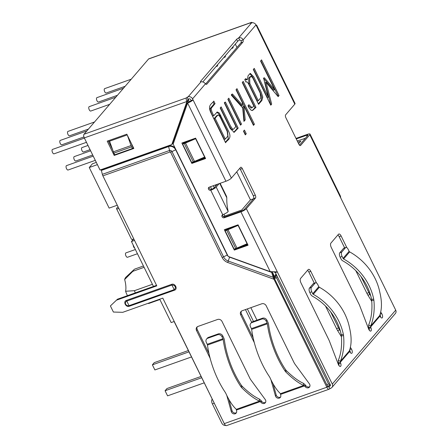 <?xml version="1.0" encoding="UTF-8"?>
<svg xmlns="http://www.w3.org/2000/svg" width="448" height="448" viewBox="0 0 448 448"><rect width="100%" height="100%" fill="white"/><g stroke="black" fill="none" stroke-linecap="round" stroke-linejoin="round"><path stroke-width="0.67" d="M238.174 128.111L234.192 132.294L230.294 128.604L220.198 107.99L221.15 106.882L230.518 126.006L232.473 129.007L233.374 129.237L233.867 128.845L235.883 126.498L224.414 103.079L225.394 102.026L238.174 128.111L237.188 128.458L233.75 132.362M245.302 134.887L243.482 131.174L244.434 130.066L246.254 133.778L245.302 134.887M249.099 108.024L247.99 105.767L248.881 104.731L252.095 107.694L253.814 106.075L242.262 82.494L243.214 81.379L255.954 107.386L252.554 110.466L251.345 110.382L249.099 108.024M270.788 105.185L253.299 69.496L254.251 68.382L268.352 97.166L263.698 78.473L264.331 77.734L274.663 89.768L260.574 61.012L261.559 59.87L279.042 95.558L278.141 96.611L266.045 82.348L271.662 104.082L270.788 105.185M346.847 247.66L341.13 235.99A3.494 1.562 70.5 0 0 338.822 234.018A3.494 1.562 70.5 0 0 338.492 234.254L330.91 243.09A3.494 1.562 70.5 0 0 331.268 247.475L359.005 304.086A11.648 5.214 -109.5 0 1 359.906 306.174L368.609 328.927A2.912 1.305 70.5 0 0 370.759 331.089A2.912 1.305 70.5 0 0 370.955 327.757L370.653 326.956L368.687 327.65L368.995 328.457A2.912 1.305 -109.5 0 1 369.387 330.344M360.993 276.534L368.861 292.594A11.648 5.214 -109.5 0 0 369.914 294.51L367.948 295.21L371.818 301.465M371.717 300.429L373.884 300.35L373.705 299.158L371.549 299.281L371.717 300.429C372.45 310.128 371.426 318.321 368.648 324.996L370.748 325.948L379.714 315.493L380.358 316.803A2.912 1.305 70.5 0 0 382.015 317.962A2.912 1.305 70.5 0 0 381.73 313.634L380.654 311.898M370.72 295.814L369.914 294.51M316.518 283.013L310.794 271.342A3.494 1.562 70.5 0 0 308.493 269.371A3.494 1.562 70.5 0 0 308.162 269.606L300.58 278.443A3.494 1.562 70.5 0 0 300.938 282.828L328.67 339.438A11.648 5.214 -109.5 0 1 329.577 341.527L338.279 364.28A2.912 1.305 70.5 0 0 340.43 366.442A2.912 1.305 70.5 0 0 340.626 363.11L340.318 362.309L338.358 363.003L338.666 363.81A2.912 1.305 -109.5 0 1 339.058 365.697M330.658 311.886L338.531 327.947A11.648 5.214 -109.5 0 0 339.584 329.862L337.618 330.562L341.488 336.818M349.614 351.478L340.318 362.309L340.413 361.301C343.42 353.494 344.467 344.96 343.554 335.703L341.387 335.782C342.121 345.481 341.096 353.674 338.318 360.349L340.413 361.301L349.384 350.846L350.028 352.156A2.912 1.305 70.5 0 0 351.686 353.315A2.912 1.305 70.5 0 0 351.4 348.986L350.325 347.25M340.39 331.167L339.584 329.862M202.832 81.922L237.642 41.345A2.912 0.65 153.9 0 1 239.646 39.978L238.65 37.934A2.912 0.65 -26.1 0 0 236.645 39.306L200.626 81.29A2.912 0.65 -26.1 0 0 200.463 81.698A2.912 0.65 -26.1 0 0 201.006 81.816C202.703 81.592 204.182 82.264 205.447 83.826A2.912 1.305 70.5 0 0 206.595 84.314A2.912 1.305 70.5 0 0 206.87 84.118L242.883 42.134A2.912 1.305 70.5 0 0 243.09 39.95L241.13 40.645A2.912 1.305 -109.5 0 1 240.923 42.834L205.615 83.989M220.136 183.305L226.554 196.409L226.8 197.798A34.938 15.646 70.5 0 0 228.178 211.54A4.659 1.036 -26.1 0 1 222.734 214.704A1.747 1.512 -139.4 0 0 224.23 217.762L240.918 211.842A4.659 1.036 153.9 0 0 246.355 208.678L255.511 198.005A2.33 1.042 70.5 0 0 255.27 195.082L242.284 168.571A2.33 1.042 70.5 0 0 240.744 167.261A2.33 1.042 70.5 0 0 240.526 167.418L231.37 178.086L192.556 98.857A3.494 3.024 40.6 0 0 188.115 96.841L187.13 97.188L188.132 99.226L189.112 98.879A1.165 1.008 -139.4 0 1 190.59 99.551L191.094 100.57L193.054 99.876A4.659 1.036 153.9 0 1 187.611 103.034L188.373 102.15A2.33 0.515 -26.1 0 0 191.094 100.57M110.398 305.928L117.51 299.197L110.398 305.928L113.394 312.043L122.746 312.318L162.786 298.105L224.28 423.634A3.494 1.562 70.5 0 0 226.587 425.6L329.146 389.2A3.494 1.562 -109.5 0 0 329.476 388.965L330.837 388.175A3.494 3.024 40.6 0 0 331.99 387.391A3.494 3.024 40.6 0 0 332.282 384.07L277.329 271.902L275.369 272.597L273.773 271.846M340.463 196.297L340.76 197.971L395.707 310.139A3.494 3.024 -139.4 0 1 395.416 313.46L331.99 387.391M256.066 25.088A4.659 1.036 153.9 0 1 256.743 25.29L295.058 103.499A4.659 1.036 -26.1 0 1 294.801 104.154L285.645 114.828A2.33 1.042 70.5 0 0 285.886 117.751L298.872 144.262A2.33 1.042 70.5 0 0 300.412 145.578A2.33 1.042 70.5 0 0 300.63 145.421L309.786 134.747A4.659 1.036 153.9 0 0 310.044 134.092L340.508 196.274M251.126 22.596L148.574 58.996A2.912 1.305 70.5 0 1 148.848 58.8L251.401 22.4A2.912 1.305 -109.5 0 0 251.126 22.596L250.561 23.257L251.541 22.91A3.494 3.024 -139.4 0 1 255.982 24.926L256.486 25.945A4.659 1.036 153.9 0 0 256.743 25.29M246.025 82.13L244.77 79.57L245.672 78.686L247.391 79.582L248.091 75.695L250.303 73.371L253.691 76.782L261.117 91.941L262.78 97.065L261.895 100.458L258.574 104.334L249.026 84.851C247.733 82.214 246.73 81.301 246.025 82.13L246.4 81.861M245.179 119.941L243.919 121.408L242.71 107.912L231.358 95.206L232.411 93.974L242.525 105.308L242.29 102.558L236.023 89.762L236.975 88.654L254.419 124.264L253.467 125.373L243.975 106.002L245.179 119.941L243.858 120.691M240.542 125.177L227.858 99.282L228.81 98.174L241.494 124.068L240.542 125.177M225.607 142.755L210.739 112.403C207.295 104.647 212.274 103.886 213.797 101.058L215.051 103.617L211.187 108.338C211.35 110.611 212.223 113.058 213.797 115.668L217.263 111.989L219.285 112.991L228.474 131.023C232.495 139.199 227.091 139.737 225.607 142.755M226.778 395.405L231.28 411.583A2.912 2.52 -139.4 0 0 233.43 413.784A2.912 2.52 -139.4 0 0 236.141 413.123A2.912 2.52 -139.4 0 0 236.583 410.878L236.314 409.349C232.602 405.899 229.096 400.562 225.814 393.333L225.277 392.386A54.6 24.444 70.5 0 1 207.474 345.05L223.177 339.472A1.165 0.521 70.5 0 0 222.947 338.722L222.001 336.784L222.757 335.899A3.494 3.024 -139.4 0 0 218.316 333.889L208.499 337.372A3.494 3.024 -139.4 0 0 207.346 338.156L206.59 339.041A3.494 3.024 40.6 0 1 207.743 338.257L217.554 334.774A3.494 3.024 40.6 0 1 222.001 336.784M236.46 412.63A2.912 2.52 40.6 0 1 232.042 410.698L228.928 399.526M207.474 345.05A1.165 0.521 -109.5 0 0 207.245 344.294L206.298 342.356A3.494 3.024 40.6 0 1 206.59 339.041M242.138 386.254L241.444 385.414L240.985 386.814L241.707 387.694L242.138 386.254C248.662 392.594 254.402 396.855 259.364 399.039L259.532 401.106C254.391 398.815 248.45 394.341 241.707 387.694M222.757 335.899L223.703 337.837A3.494 1.562 -109.5 0 1 224.398 340.094A52.27 23.402 70.5 0 0 241.444 385.414M240.985 386.814A54.6 24.444 -109.5 0 1 223.177 339.472M236.314 409.349L259.532 401.106L260.915 402.237A2.912 2.52 -139.4 0 0 265.289 402.78A2.912 2.52 -139.4 0 0 265.238 399.532L250.953 380.022A11.648 10.086 40.6 0 1 249.782 378.09L222.046 321.479A3.494 3.024 -139.4 0 0 217.605 319.469L197.977 326.435A3.494 3.024 -139.4 0 0 196.823 327.219A3.494 3.024 -139.4 0 0 196.532 330.54L210.14 358.316M208.975 353.511L197.288 329.655A3.494 3.024 40.6 0 1 197.254 326.816M265.608 402.287A2.912 2.52 40.6 0 1 261.677 401.358L261.173 400.663L260.411 401.548L236.365 410.088M261.173 400.663L259.364 399.039M285.869 372.014L285.146 371.14A54.6 24.444 -109.5 0 1 267.344 323.798A1.165 0.521 70.5 0 0 267.109 323.047L266.162 321.11A3.494 3.024 40.6 0 0 261.722 319.094L251.905 322.577A3.494 3.024 40.6 0 0 250.751 323.361L251.513 322.482A3.494 3.024 -139.4 0 1 252.661 321.698L262.478 318.214A3.494 3.024 -139.4 0 1 266.918 320.225L267.87 322.162A3.494 1.562 -109.5 0 1 268.565 324.419A52.27 23.402 70.5 0 0 285.611 369.74L286.3 370.58C292.824 376.919 298.564 381.181 303.526 383.365L303.694 385.431C298.553 383.135 292.611 378.666 285.869 372.019L286.3 370.58M309.77 386.613A2.912 2.52 40.6 0 1 305.838 385.678L305.334 384.989L304.578 385.874L303.694 385.431L280.476 393.674C276.763 390.225 273.263 384.888 269.976 377.658L269.444 376.712A54.6 24.444 70.5 0 1 251.642 329.37A1.165 0.521 -109.5 0 0 251.406 328.619L250.46 326.682A3.494 3.024 40.6 0 1 250.751 323.361M285.146 371.14L285.611 369.74M280.476 393.674L280.745 395.203A2.912 2.52 -139.4 0 1 280.302 397.449A2.912 2.52 -139.4 0 1 277.592 398.11A2.912 2.52 -139.4 0 1 275.442 395.909L276.203 395.024L273.09 383.852M280.622 396.956A2.912 2.52 40.6 0 1 276.203 395.024M270.939 379.73L275.442 395.909M280.526 394.408L304.578 385.874L305.082 386.562A2.912 2.52 -139.4 0 0 309.45 387.106A2.912 2.52 -139.4 0 0 309.4 383.858L295.114 364.347A11.648 10.086 40.6 0 1 293.944 362.415L266.213 305.805A3.494 3.024 -139.4 0 0 261.766 303.794L242.138 310.761A3.494 3.024 -139.4 0 0 240.985 311.545A3.494 3.024 -139.4 0 0 240.694 314.86L254.302 342.642M253.142 337.831L241.455 313.981A3.494 3.024 40.6 0 1 241.416 311.142M305.334 384.989L303.526 383.365M174.474 290.214L171.606 284.357C175.09 282.94 178.108 289.106 174.474 290.214L129.326 306.236C125.843 307.658 122.825 301.487 126.459 300.378L129.326 306.236M171.836 285.085L126.683 301.112C125.468 301.924 125.126 302.949 125.647 304.175C126.302 305.351 127.4 305.861 128.934 305.71L174.082 289.677C175.302 288.859 175.644 287.834 175.112 286.619C174.468 285.432 173.37 284.922 171.83 285.079M225.691 425.421A3.494 3.024 40.6 0 1 221.872 423.259L212.38 403.883A3.494 1.562 70.5 0 1 212.022 399.498L212.206 399.286M272.233 271.69L274.014 277.553A1.831 0.566 71.5 0 0 274.12 277.878L327.594 386.35A1.165 0.521 70.5 0 0 328.367 387.005A1.165 0.521 70.5 0 0 328.474 386.926L329.834 386.137A1.165 1.008 -139.4 0 0 330.316 384.765L275.369 272.597M131.247 79.19L104.681 88.62A2.33 1.042 70.5 0 0 104.474 91.162A2.33 1.042 70.5 0 0 106.238 93.01L125.149 86.296M88.004 145.454L81.99 147.588A2.33 1.042 70.5 0 0 81.782 150.136A2.33 1.042 70.5 0 0 83.546 151.978L90.065 149.666M94.545 121.968L67.978 131.398A2.33 1.042 70.5 0 0 67.76 131.555A2.33 1.042 70.5 0 0 67.883 134.215A2.33 1.042 70.5 0 0 69.535 135.789L88.446 129.074M90.619 150.797L74.256 156.604A2.33 1.042 70.5 0 0 74.049 159.146A2.33 1.042 70.5 0 0 75.813 160.994L92.686 155.008M86.811 130.984L60.245 140.414A2.33 1.042 70.5 0 0 60.026 140.566A2.33 1.042 70.5 0 0 60.144 143.231A2.33 1.042 70.5 0 0 61.802 144.805L83.933 136.948M93.234 156.139L66.517 165.62A2.33 1.042 70.5 0 0 66.315 168.162A2.33 1.042 70.5 0 0 68.079 170.01L95.301 160.35M84.403 138.107L52.511 149.425A2.33 1.042 70.5 0 0 52.293 149.582A2.33 1.042 70.5 0 0 52.41 152.242A2.33 1.042 70.5 0 0 54.068 153.815L86.47 142.318M115.78 97.222L89.208 106.652A2.33 1.042 70.5 0 0 89.006 109.194A2.33 1.042 70.5 0 0 90.77 111.042L109.682 104.328M123.514 88.206L96.947 97.636A2.33 1.042 70.5 0 0 96.74 100.178A2.33 1.042 70.5 0 0 98.504 102.026L117.415 95.312M135.38 249.525L125.938 252.874A2.33 1.042 70.5 0 0 125.737 255.416A2.33 1.042 70.5 0 0 127.501 257.264L137.441 253.736M133.202 245.078A2.33 1.042 70.5 0 0 134.719 248.175M97.395 164.629L89.258 167.518L92.478 163.766L96.309 162.406M89.258 167.518L109.138 208.107L117.281 205.218M131.466 143.634L132.026 145.191A3.494 1.562 70.5 0 0 132.35 145.975L133.168 147.638L132.412 148.518L114.744 154.79L114.201 155.428L107.206 141.154L126.834 134.182L133.829 148.462L114.201 155.428M108.226 140.79L112.706 149.94L108.595 141.546L127.204 134.938M132.619 148.277L133.571 147.935M172.525 143.685L171.769 144.57L186.906 101.595L187.667 100.71L172.525 143.685M148.574 58.996L84.006 134.254A2.912 1.305 70.5 0 0 84.308 137.906L100.044 170.027L171.769 144.57M188.132 99.226L187.561 99.893L187.667 100.71M371.549 299.281A52.27 45.265 -139.4 0 0 342.72 260.803A3.494 3.024 40.6 0 1 341.09 259.095L340.144 257.158L342.104 256.458A3.494 1.562 -109.5 0 1 341.746 252.073L345.537 247.654A3.494 1.562 -109.5 0 1 345.862 247.419A3.494 1.562 -109.5 0 1 348.169 249.39L349.121 251.328A1.165 1.008 40.6 0 0 349.664 251.894A54.6 47.286 -139.4 0 1 379.77 292.09L380.027 293.194C382.015 301.907 381.909 309.338 379.714 315.493M345.862 247.419L343.902 248.119A3.494 1.562 70.5 0 0 343.571 248.354L339.78 252.773A3.494 1.562 70.5 0 0 340.144 257.158M342.104 256.458L343.05 258.395A1.165 1.008 -139.4 0 0 343.599 258.966A54.6 47.286 40.6 0 1 373.705 299.158M373.89 300.35C374.797 309.607 373.75 318.142 370.748 325.948L370.653 326.956L379.943 316.126M368.648 324.996L368.687 327.65M337.87 234.976A3.494 1.562 -109.5 0 1 339.164 236.684L344.635 247.856M367.948 295.21A11.648 5.214 70.5 0 1 366.895 293.294L355.813 270.665M379.96 314.681A2.912 1.305 -109.5 0 1 380.649 317.218M341.387 335.782L341.214 334.634A52.27 45.265 -139.4 0 0 312.39 296.156A3.494 3.024 40.6 0 1 310.761 294.448L309.809 292.51L311.774 291.81A3.494 1.562 -109.5 0 1 311.41 287.426L315.202 283.007A3.494 1.562 -109.5 0 1 315.532 282.772A3.494 1.562 -109.5 0 1 317.839 284.743L318.791 286.681A1.165 1.008 40.6 0 0 319.334 287.246A54.6 47.286 -139.4 0 1 349.44 327.443L349.698 328.546C351.686 337.26 351.579 344.691 349.384 350.846M315.532 282.772L313.572 283.472A3.494 1.562 70.5 0 0 313.242 283.707L309.45 288.126A3.494 1.562 70.5 0 0 309.809 292.51M311.774 291.81L312.721 293.748A1.165 1.008 -139.4 0 0 313.27 294.319A54.6 47.286 40.6 0 1 343.375 334.51L341.214 334.634M343.554 335.703L343.375 334.516M338.318 360.349L338.358 363.003M307.541 270.329A3.494 1.562 -109.5 0 1 308.834 272.037L314.306 283.209M337.618 330.562A11.648 5.214 70.5 0 1 336.566 328.647L325.483 306.018M349.63 350.034A2.912 1.305 -109.5 0 1 350.319 352.57M192.427 162.17L192.606 162.534L191.85 163.419L181.86 143.024L195.597 138.146L205.587 158.542L191.85 163.419M182.874 142.666L183.238 143.416M192.606 162.534L205.33 158.021M234.892 248.847L235.071 249.211L234.31 250.096L224.319 229.701L238.062 224.823L248.052 245.218L234.31 250.096M225.333 229.342L225.702 230.087M235.071 249.211L247.794 244.692M246.355 208.678L277.329 271.902L270.211 271.639L228.194 256.418L173.158 144.077L187.611 103.034L225.926 181.25A4.659 1.036 -26.1 0 0 231.37 178.086M239.714 168.358A2.33 1.042 -109.5 0 1 240.324 169.266L253.31 195.782A2.33 1.042 -109.5 0 1 253.551 198.705L244.395 209.378A2.33 0.515 -26.1 0 1 241.674 210.958L224.991 216.877A1.747 1.512 40.6 0 1 222.639 214.738M296.005 138.41L307.378 134.372A4.659 1.036 153.9 0 1 310.044 134.092M299.477 145.169L307.821 135.442A2.33 0.515 -26.1 0 0 307.95 135.117A2.33 0.515 -26.1 0 0 306.617 135.257L296.262 138.93M135.341 292.869A18.631 8.344 70.5 0 1 134.394 290.696L125.614 291.25A14.207 6.362 70.5 0 0 127.456 295.669M143.444 265.989L134.73 269.08A18.637 8.344 70.5 0 0 134.036 269.606L126.034 277.06A14.207 6.362 70.5 0 0 124.645 279.524A17.472 7.823 -109.5 0 1 125.614 291.25M124.645 279.524L132.798 271.331A18.637 8.344 70.5 0 1 134.036 269.606M144.099 267.322L132.798 271.331M148.579 303.548L159.88 299.538M134.394 290.696L152.415 284.301M201.018 376.454L166.97 388.539L165.077 390.746L201.662 377.759M204.159 382.861L167.574 395.847L165.077 390.746M188.328 350.549L154.28 362.634L152.387 364.846L188.972 351.859M191.47 356.961L154.885 369.942L152.387 364.846M245.448 309.585L251.675 322.302M247.352 308.907L253.473 321.406M277.39 276.73L276.511 277.754L328.569 384.009L326.76 384.647M276.511 277.754L274.417 278.499M256.967 320.169L250.846 307.67M330.417 385.056L328.569 384.009M327.505 386.165L330.322 385.162M274.103 277.838L275.005 277.519L276.769 275.464M275.005 277.519L274.607 276.702L276.371 274.646M275.974 273.834L274.607 276.702L272.429 272.255M236.734 171.836L250.46 199.853L253.484 198.778M223.322 216.552L241.741 210.017L250.46 199.853M204.736 157.315L200.665 158.76M222.942 420.902L174.11 321.524L171.164 322.566L159.712 299.197M134.523 240.408L131.449 241.5L133.549 239.053M153.462 286.434L131.449 241.5M297.265 140.98L305.396 138.275M298.609 143.73L300.882 141.081L297.842 142.162M188.675 99.036A2.33 1.042 -109.5 0 1 188.429 99.781A2.33 1.042 -109.5 0 1 188.21 99.938A2.33 1.042 -109.5 0 1 187.622 99.82M217.627 64.68A2.33 1.042 -109.5 0 1 217.174 66.175A2.33 1.042 -109.5 0 1 216.496 65.996M225.361 55.664A2.33 1.042 -109.5 0 1 224.907 57.159A2.33 1.042 -109.5 0 1 224.23 56.98M233.094 46.648A2.33 1.042 -109.5 0 1 232.641 48.143A2.33 1.042 -109.5 0 1 231.963 47.964M185.265 142.548L184.962 141.921M235.301 44.072L236.958 47.454M210.487 186.732L211.725 189.263M223.95 214.217L224.834 216.02M229.953 50.31A3.494 1.562 70.5 0 0 230.266 49.941M222.214 59.326A3.494 1.562 70.5 0 0 222.533 58.957M214.48 68.342A3.494 1.562 70.5 0 0 214.799 67.973M189.986 140.549A5.242 2.346 70.5 0 0 189.885 140.174M185.489 141.736A5.242 2.346 70.5 0 0 185.763 142.346L195.39 138.242L204.618 157.074L194.494 161.392A5.824 1.294 -26.1 0 1 193.25 161.879L184.268 143.517L182.661 144.094L183.417 143.209L185.018 142.638A3.494 0.778 -26.1 0 0 185.763 142.346M217.134 184.369L214.222 187.762A2.33 0.515 -26.1 0 1 211.501 189.347A1.747 1.512 40.6 0 1 209.149 187.208M219.1 183.674L216.188 187.068A4.659 1.036 153.9 0 1 210.745 190.232A1.747 1.512 -139.4 0 1 209.244 187.169L225.926 181.25M329.851 388.522L328.854 386.484M186.906 101.595L186.861 101.506A2.912 1.305 -109.5 0 1 186.564 97.854L187.13 97.188M251.401 22.4A2.912 1.305 -109.5 0 1 252.398 22.742M241.13 40.645L239.646 39.978M251.541 22.91L238.65 37.934C240.694 37.29 242.172 37.962 243.09 39.95L255.982 24.926M116.749 300.082L156.794 285.869L133.812 238.963A4.077 0.907 -26.1 0 1 131.477 239.21L116.547 208.729A4.077 0.907 153.9 0 1 116.771 208.152L118.009 206.707M101.058 169.669L101.181 169.926A1.165 0.521 -109.5 0 1 101.366 170.419L102.346 174.339A3.494 1.562 70.5 0 0 102.894 175.851L118.882 208.482A4.077 0.907 153.9 0 1 116.547 208.729M271.466 271.768L273.493 278.275L274.12 277.878M184.268 143.517A5.824 1.294 153.9 0 0 185.506 143.035L195.625 138.723M193.25 161.879L191.649 162.445L182.661 144.094M204.618 157.074L205.117 158.094L193.099 162.361L193.631 161.739M196.459 160.552L204.859 157.573M193.099 162.361L192.92 161.997M183.669 143.119L183.361 142.492M184.38 142.128L184.682 142.755M226.733 230.194L225.12 230.765L234.114 249.122L235.715 248.556L226.733 230.194A5.824 1.294 153.9 0 0 227.97 229.712L238.09 225.394L237.843 224.902M238.09 225.394L247.078 243.751L236.953 248.069A5.824 1.294 -26.1 0 1 235.715 248.556M225.12 230.765L225.882 229.886L227.478 229.314A3.494 0.778 -26.1 0 0 228.228 229.023L237.854 224.918M247.078 243.751L247.576 244.77L235.558 249.038L236.096 248.416M238.924 247.229L247.324 244.25M235.558 249.038L235.379 248.674M226.134 229.796L225.826 229.169M226.839 228.805L227.147 229.432M127.344 135.223L131.046 145.561A5.824 2.61 -109.5 0 0 131.594 146.854L113.926 153.115L114.744 154.79M113.926 153.115A5.824 2.61 70.5 0 1 113.378 151.827L109.575 141.198M132.412 148.518L131.594 146.854M187.51 100.285L188.479 99.943L187.611 100.867M271.611 272.087L272.037 271.813M189.358 101.735L188.479 99.943M188.373 102.15L187.723 100.828M329.146 389.2A3.494 1.562 -109.5 0 1 326.838 387.229L273.493 278.275M117.51 299.197L156.537 285.348M253.518 69.238L267.372 97.518L268.352 97.166M263.351 78.081L273.683 90.121L274.663 89.768M260.826 60.726L278.062 95.906L279.042 95.558M278.062 95.906L277.805 96.208M271.662 104.082L270.676 104.429L265.065 82.701L266.045 82.348M245.202 79.061L246.411 79.929L247.391 79.582M249.85 73.668L252.706 77.129L260.137 92.288L261.8 97.412L260.915 100.806L258.322 103.824M249.833 83.44L258.294 100.722L260.714 97.905L260.221 93.162L252.672 77.75L251.121 76.334L249.659 77.846L249.833 83.44L248.847 83.787L257.314 101.069L258.294 100.722M250.135 76.681L248.679 78.193L248.847 83.787M248.158 105.582L251.11 108.041L251.406 107.906M242.48 82.236L254.974 107.733L255.954 107.386M254.974 107.733L252.28 110.516M231.426 94.321L241.545 105.661L242.525 105.308M236.242 89.51L253.434 124.611L254.419 124.264M244.199 120.294L242.995 106.35L243.975 106.002M243.701 130.922L245.269 134.126L246.254 133.778M228.077 99.025L240.514 124.415L241.494 124.068M220.416 107.738L229.538 126.358L231.487 129.354L232.389 129.584M224.409 102.374L237.188 128.458M213.063 101.914L214.066 103.964L215.051 103.617M214.066 103.964L210.426 108.214L211.406 107.862M210.426 108.214L210.207 108.685L211.187 108.338M210.207 108.685C210.37 110.964 211.238 113.406 212.817 116.015L213.797 115.668M216.72 112.297L218.305 113.338L219.744 115.55L220.724 115.203M215.074 118.199L225.305 139.087L227.83 136.142L227.186 131.449L220.058 116.889L218.73 115.198L217.868 115.074L215.074 118.199L214.094 118.552L224.325 139.434L225.305 139.087M217.078 115.371L214.094 118.552M219.744 115.55L227.494 131.376L228.278 138.846L225.361 142.251M205.447 83.826L192.556 98.857M332.282 384.07L395.707 310.139M340.76 197.971L309.786 134.747M294.801 104.154L256.486 25.945M231.28 411.583L232.042 410.698M208.499 337.372L207.743 338.257M217.554 334.774L218.316 333.889M207.245 344.294L222.947 338.722M197.288 329.655L196.532 330.54M260.915 402.237L261.677 401.358M252.661 321.698L251.905 322.577M261.722 319.094L262.478 318.214M251.406 328.619L267.109 323.047M266.162 321.11L266.918 320.225M251.642 329.37L267.344 323.798M241.455 313.981L240.694 314.86M305.082 386.562L305.838 385.678M126.459 300.378L171.606 284.357M200.626 81.29L200.889 81.822M339.78 252.773L341.746 252.073M345.537 247.654L343.571 248.354M343.05 258.395L349.121 251.328M343.599 258.966L349.664 251.894M368.995 328.457L370.955 327.757M341.13 235.99L339.164 236.684M366.895 293.294L368.861 292.594M380.094 314.216L381.73 313.634M309.45 288.126L311.41 287.426M315.202 283.007L313.242 283.707M312.721 293.748L318.791 286.681M313.27 294.319L319.334 287.246M338.666 363.81L340.626 363.11M310.794 271.342L308.834 272.037M336.566 328.647L338.531 327.947M349.765 349.569L351.4 348.986M242.883 42.134L240.923 42.834M224.991 216.877L224.23 217.762M300.143 145.594L300.63 145.421M307.115 136.27L306.617 135.257M189.358 140.364A1.747 0.784 -109.5 0 1 189.409 140.795M188.261 141.282A1.747 0.784 -109.5 0 1 187.975 140.851M215.365 184.996L215.813 185.909M211.501 189.347L210.745 190.232L222.734 214.704M226.8 197.798L219.766 183.434M216.188 187.068L228.178 211.54M270.211 271.639L240.918 211.842M329.834 386.137L330.422 385.454M255.511 198.005L253.551 198.705M253.31 195.782L255.27 195.082M242.284 168.571L240.324 169.266M186.861 101.506L84.308 137.906M84.006 134.254L186.564 97.854M237.642 41.345L236.645 39.306M188.115 96.841L201.006 81.816M206.259 84.336L206.87 84.118M102.346 174.339L169.568 150.483L168.594 146.563A1.165 0.521 70.5 0 0 168.409 146.065A6.098 5.281 -139.4 0 1 175.067 147.98M170.122 151.99A3.494 1.562 -109.5 0 1 169.568 150.483A1.904 1.646 40.6 0 1 171.987 151.575L223.558 256.844L227.254 255.046L175.683 149.783L171.987 151.575A3.494 0.778 153.9 0 1 170.554 152.186A0.342 0.297 40.6 0 0 170.122 151.99L102.894 175.851M175.902 149.682L175.683 149.783A5.578 4.833 -139.4 0 0 168.594 146.563L101.366 170.425M228.082 256.189A3.741 3.237 40.6 0 1 227.254 255.046L227.472 254.951M101.181 169.926L168.409 146.065M170.554 152.186L222.124 257.454A3.494 0.778 -26.1 0 0 223.558 256.844A7.414 6.423 -139.4 0 0 228.228 261.027A3.494 0.7 109.9 0 0 227.774 262.517L273.93 279.233M222.124 257.454A8.977 7.773 -139.4 0 0 227.774 262.517M271.718 272.412L229.611 257.158L228.228 261.027L273.174 277.306M229.678 256.956L229.611 257.158A3.741 3.237 40.6 0 1 228.446 256.514M185.506 143.035L194.488 161.392M227.97 229.712L236.953 248.069M113.378 151.827L131.051 145.566M327.594 386.35L326.838 387.229L224.28 423.634M118.882 208.482L133.812 238.963M214.15 403.256L212.38 403.883M188.21 99.938L187.499 100.19M217.174 66.175L215.981 66.601M224.907 57.159L223.714 57.585M232.641 48.143L231.448 48.569M189.61 140.274L189.694 140.672M214.25 187.729L213.276 185.741M250.326 73.427L249.995 73.545M251.121 76.328L250.141 76.681M246.394 81.855L245.963 82.006M252.084 107.666L251.104 108.018M233.374 129.198L232.389 129.545M217.868 115.091L216.888 115.438"/></g></svg>

